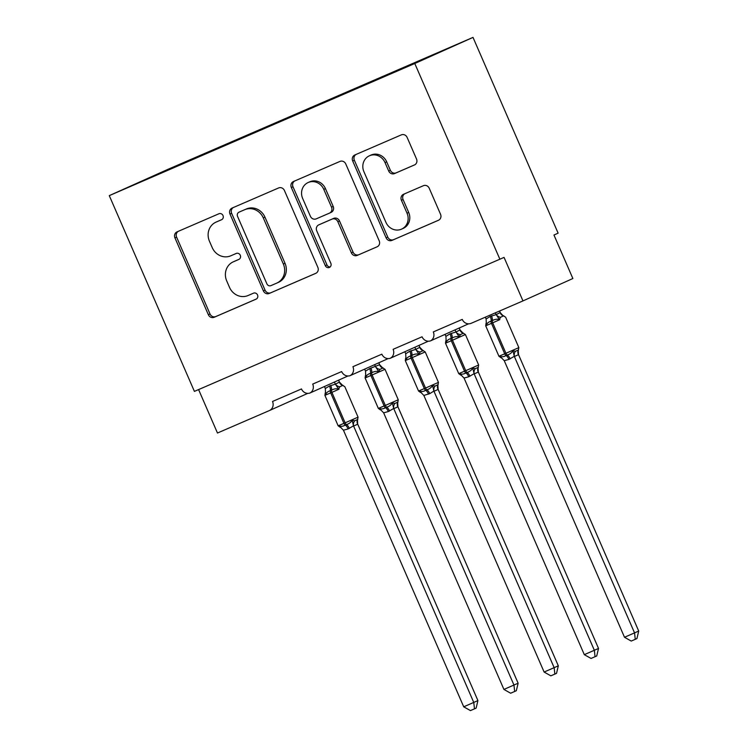 <?xml version="1.0" encoding="UTF-8"?>
<svg xmlns="http://www.w3.org/2000/svg" width="748" height="748" viewBox="0 0 748 748"><rect width="100%" height="100%" fill="white"/><g stroke="black" fill="none" stroke-linecap="round" stroke-linejoin="round"><path stroke-width="1.12" d="M223.007 215.546A3.263 3.011 -114.1 0 0 218.949 213.75L177.024 231.88A4.656 4.301 -114.1 0 0 176.977 231.908A4.656 4.301 -114.1 0 0 174.939 237.864L208.355 314.721A4.656 4.301 -114.1 0 0 214.162 317.283L256.078 299.153A3.263 3.011 -114.1 0 0 256.115 299.144A3.263 3.011 -114.1 0 0 257.546 294.974A3.263 3.011 -114.1 0 0 253.479 293.179L248.056 295.525A14.904 13.754 -114.1 0 1 229.486 287.316L226.709 280.911A14.904 13.754 -114.1 0 1 233.236 261.856A14.904 13.754 -114.1 0 1 233.395 261.791L238.818 259.444A3.263 3.011 -114.1 0 0 238.846 259.425A3.263 3.011 -114.1 0 0 240.276 255.255A3.263 3.011 -114.1 0 0 236.218 253.46L230.786 255.807A14.904 13.754 -114.1 0 1 212.226 247.607L209.44 241.202A14.904 13.754 -114.1 0 1 215.966 222.147A14.904 13.754 -114.1 0 1 216.125 222.081L221.548 219.734A3.263 3.011 -114.1 0 0 223.007 215.546M414.42 164.981A4.656 4.301 -114.1 0 0 416.514 158.997L407.136 137.436A4.656 4.301 -114.1 0 0 401.33 134.874L354.776 155.004A4.656 4.301 -114.1 0 0 354.73 155.032A4.656 4.301 -114.1 0 0 352.691 160.988L386.108 237.845A4.656 4.301 -114.1 0 0 391.915 240.407L438.468 220.277A4.656 4.301 -114.1 0 0 438.515 220.249A4.656 4.301 -114.1 0 0 440.553 214.302L429.23 188.253A4.656 4.301 -114.1 0 0 423.433 185.691L403.499 194.302A4.656 4.301 -114.1 0 0 401.414 200.277L407.034 213.199A12.454 11.501 -114.1 0 1 401.573 229.131A12.454 11.501 -114.1 0 1 385.921 222.324L363.921 171.722A12.454 11.501 -114.1 0 1 369.381 155.799A12.454 11.501 -114.1 0 1 385.033 162.597L388.698 171.03A4.656 4.301 -114.1 0 0 394.495 173.592L414.523 164.934M109.283 195.63L414.785 63.505L473.007 37.4L167.505 169.525L109.283 195.63L194.405 391.391L504.059 257.396L522.974 300.902L471.118 323.323A7.115 6.573 65.9 0 1 462.255 319.405L433.307 331.925A7.115 6.573 -114.1 0 1 430.511 340.873A7.115 6.573 65.9 0 1 422.059 336.796L393.111 349.316A7.115 6.573 -114.1 0 1 390.316 358.255A7.115 6.573 65.9 0 1 381.854 354.178L352.916 366.698A7.115 6.573 -114.1 0 1 350.12 375.646A7.115 6.573 65.9 0 1 341.658 371.56L312.72 384.079A7.115 6.573 -114.1 0 1 309.924 393.027A7.115 6.573 65.9 0 1 301.463 388.951L272.524 401.47A7.115 6.573 -114.1 0 1 269.402 410.568A7.115 6.573 -114.1 0 1 269.327 410.596L217.472 433.027L198.585 389.577M414.785 63.505L499.898 259.266M284.427 190.506A4.656 4.301 -114.1 0 0 278.63 187.944L232.067 208.075A4.656 4.301 -114.1 0 0 232.02 208.103A4.656 4.301 -114.1 0 0 229.982 214.059L263.399 290.916A4.656 4.301 -114.1 0 0 269.205 293.478L315.759 273.347A4.656 4.301 -114.1 0 0 315.806 273.319A4.656 4.301 -114.1 0 0 317.853 267.363L284.427 190.506M293.422 181.54L339.985 161.409A4.656 4.301 -114.1 0 1 345.782 163.971L379.199 240.828A4.656 4.301 -114.1 0 1 377.16 246.784A4.656 4.301 -114.1 0 1 377.114 246.812L357.189 255.423A4.656 4.301 -114.1 0 1 351.382 252.861L337.834 221.689A4.656 4.301 -114.1 0 0 332.028 219.127L318.816 224.849A4.656 4.301 -114.1 0 0 316.722 230.823L330.831 263.277A3.263 3.011 -114.1 0 1 329.41 267.438A3.263 3.011 -114.1 0 1 325.315 265.662L291.337 187.524A4.656 4.301 -114.1 0 1 293.375 181.568A4.656 4.301 -114.1 0 1 293.422 181.54M390.643 73.65L352.57 90.284M384.911 76.128L384.724 75.698L350.438 91.032M352.448 90.162L312.374 107.675M344.706 93.509L310.242 108.423M312.253 107.553L272.179 125.056M304.511 110.9L304.324 110.47L270.047 125.804M272.057 124.935L231.974 142.447M264.315 128.282L264.128 127.852L170.619 168.805M231.861 142.326L191.778 159.829M522.974 300.902L572.875 278.527L553.959 235.022L558.12 233.161L473.007 37.4M384.724 75.698L401.601 68.395L390.624 73.323M344.519 93.089L350.429 90.704M304.324 110.47L310.233 108.086M264.128 127.852L281.014 120.55L270.037 125.477M309.924 393.027L347.942 375.982M191.656 159.707L149.048 178.136L170.348 168.59M350.12 375.646L388.137 358.601M390.316 358.255L428.333 341.21M430.511 340.873L468.538 323.828M221.876 219.566L217.79 221.333A14.904 13.754 -114.1 0 0 217.631 221.399A14.904 13.754 -114.1 0 0 217.481 221.473M234.75 261.183A14.904 13.754 -114.1 0 1 234.9 261.108A14.904 13.754 -114.1 0 1 235.05 261.043L239.145 259.276M178.295 231.338A4.656 4.301 -114.1 0 0 176.603 237.116L210.02 313.973A4.656 4.301 -114.1 0 0 215.826 316.535L256.405 298.985M233.339 207.533A4.656 4.301 -114.1 0 0 231.646 213.311L265.063 290.168A4.656 4.301 -114.1 0 0 270.87 292.739L316.152 273.151M239.005 212.18A3.263 3.011 -114.1 0 0 238.977 212.198A3.263 3.011 -114.1 0 0 237.546 216.359L266.877 283.829A3.263 3.011 -114.1 0 0 270.944 285.624L276.666 283.155A14.904 13.754 -114.1 0 0 276.816 283.081A14.904 13.754 -114.1 0 0 283.352 264.025L263.296 217.911A14.904 13.754 -114.1 0 0 244.727 209.702L240.669 211.432A3.263 3.011 -114.1 0 0 240.641 211.45A3.263 3.011 -114.1 0 0 240.604 211.46L238.977 212.198M278.331 282.407A14.904 13.754 -114.1 0 0 278.48 282.342A14.904 13.754 -114.1 0 0 285.016 263.277L283.352 264.025M240.669 211.432L246.391 208.963A14.904 13.754 -114.1 0 1 264.96 217.163L285.016 263.277M377.506 246.616L357.189 255.423M320.378 224.138A4.656 4.301 -114.1 0 1 320.481 224.101L333.692 218.379A4.656 4.301 -114.1 0 1 339.499 220.95L353.047 252.113A4.656 4.301 -114.1 0 0 358.853 254.685M294.693 180.997A4.656 4.301 -114.1 0 0 293.001 186.776L326.969 264.914A3.263 3.011 -114.1 0 0 330.177 266.933M323.772 189.347A12.454 11.501 -114.1 0 0 308.12 182.54A12.454 11.501 -114.1 0 0 302.659 198.472L310.411 216.303A4.656 4.301 -114.1 0 0 316.217 218.865L329.429 213.152A4.656 4.301 -114.1 0 0 329.475 213.124A4.656 4.301 -114.1 0 0 331.523 207.177L323.772 189.347L325.436 188.599A12.454 11.501 -114.1 0 0 309.784 181.801L308.12 182.54M329.531 213.105L331.093 212.404A4.656 4.301 -114.1 0 0 333.187 206.429L331.523 207.177M325.436 188.599L333.187 206.429M369.381 155.799L371.045 155.051A12.454 11.501 -114.1 0 1 386.697 161.849L390.363 170.282A4.656 4.301 -114.1 0 0 396.16 172.844L414.813 164.784M401.573 229.131L403.237 228.383A12.454 11.501 -114.1 0 0 408.698 212.451L407.034 213.199M404.78 193.751A4.656 4.301 -114.1 0 0 403.079 199.538L408.698 212.451M356.048 154.462A4.656 4.301 -114.1 0 0 354.356 160.24L387.773 237.097A4.656 4.301 -114.1 0 0 393.57 239.669L438.861 220.08M342.986 385.323L339.863 386.725L338.573 388.969C336.067 388.464 333.711 388.885 331.514 390.204A2.375 0.907 66.6 0 0 331.897 392.373L324.913 395.355L338.152 425.808L343.93 423.349L330.691 392.896A2.375 0.907 -113.4 0 1 330.307 390.727C327.942 391.382 326.371 392.663 325.604 394.57L325.502 392.532A5.217 4.582 26.7 0 1 325.174 393.083M338.152 425.808L340.162 427.23L339.218 425.874C341.144 426.631 343.154 426.369 345.249 425.088L346.455 424.565C348.923 423.873 350.831 422.442 352.177 420.264L354.692 420.825L357.815 419.432M477.925 700.596L476.121 708.122L474.466 708.861L473.774 702.466L353.505 425.855L348.147 428.931L343.444 430.203L463.723 706.813L477.925 700.596L357.74 424.191L353.58 426.051M357.656 423.994L357.74 424.191A5.217 4.582 26.7 0 1 357.479 419.974L357.656 423.994M324.454 386.51L325.324 388.521L329.466 385.959L335.375 384.173L339.405 382.097L342.425 385.211A5.217 4.6 105.6 0 1 339.405 382.097M334.44 382.032L335.291 383.976M338.601 380.171L339.452 382.116M338.573 388.969L335.375 384.173M325.324 388.521L325.604 394.57M353.505 425.855L352.177 420.264M343.444 430.203L339.218 425.874M474.466 708.861L470.445 710.6L463.723 706.813M383.182 367.941L380.059 369.344L378.769 371.578C376.263 371.083 373.906 371.494 371.709 372.822A2.375 0.907 66.6 0 0 372.093 374.991L365.108 377.974L378.348 408.427L384.126 405.958L370.886 375.505A2.375 0.907 -113.4 0 1 370.503 373.346C368.138 373.991 366.576 375.272 365.8 377.188L365.454 375.515L365.108 377.974M378.348 408.427L380.358 409.848L379.414 408.492C381.34 409.24 383.35 408.978 385.444 407.707L386.651 407.183C389.119 406.491 391.036 405.051 392.373 402.882L394.888 403.443L398.011 402.041M518.13 683.214L516.316 690.731L514.661 691.479L513.97 685.075L393.7 408.473L388.343 411.55L383.64 412.821L503.918 689.422L518.13 683.214L397.936 406.8L393.785 408.67M397.917 406.847A5.217 4.582 26.7 0 1 397.674 402.592L397.936 406.8M364.65 369.129L365.52 371.13L369.662 368.577L379.601 364.715L382.621 367.829A5.217 4.6 105.6 0 1 379.601 364.715M374.645 364.65L375.487 366.595M378.797 362.78L379.647 364.725M378.769 371.578L375.571 366.782M365.52 371.13L365.8 377.188M393.7 408.473L392.373 402.882M383.64 412.821L379.414 408.492M514.661 691.479L510.641 693.218L503.918 689.422M423.377 350.56L420.254 351.953L418.964 354.197C416.458 353.701 414.102 354.113 411.905 355.44A2.375 0.907 66.6 0 0 412.288 357.6L405.304 360.583L418.553 391.036L424.322 388.577L411.082 358.124A2.375 0.907 -113.4 0 1 410.699 355.954C408.333 356.609 406.772 357.89 405.996 359.807L405.65 358.124L405.304 360.583M418.553 391.036L420.554 392.457L419.609 391.101C421.535 391.859 423.555 391.597 425.64 390.325L426.846 389.801C429.324 389.1 431.231 387.67 432.578 385.501L435.084 386.062L438.206 384.659M558.326 665.832L556.521 673.35L554.857 674.098L554.165 667.693L433.896 391.082L429.754 393.644L423.845 395.43L544.114 672.041L558.326 665.832L438.141 389.418L433.98 391.279M438.113 389.465A5.217 4.582 26.7 0 1 437.87 385.211L438.141 389.418M404.846 351.747L405.715 353.748L409.857 351.195L415.766 349.4L419.796 347.324L422.816 350.438A5.217 4.6 105.6 0 1 422.816 350.438A5.217 4.6 105.6 0 1 419.796 347.324M414.841 347.268L415.682 349.204M418.992 345.398L419.843 347.343M418.964 354.197L415.766 349.4M405.715 353.748L405.996 359.807M433.896 391.082L432.578 385.501M423.845 395.43L419.609 391.101M554.857 674.098L550.837 675.827L544.114 672.041M463.573 333.169L460.45 334.571L459.16 336.806C456.654 336.31 454.307 336.731 452.11 338.049A2.375 0.907 66.6 0 0 452.484 340.218L445.509 343.201L458.748 373.654L464.527 371.186L451.278 340.742A2.375 0.907 -113.4 0 1 450.904 338.573C448.538 339.227 446.967 340.508 446.191 342.416L445.845 340.742L445.509 343.201M458.748 373.654L460.759 375.075L459.805 373.719C461.74 374.477 463.751 374.215 465.845 372.934L467.051 372.411C469.52 371.719 471.427 370.279 472.773 368.11L475.279 368.671L478.402 367.277M598.522 648.441L596.717 655.968L595.053 656.707L594.361 650.311L474.092 373.701L468.744 376.777L464.041 378.049L584.31 654.659L598.522 648.441L478.337 372.036L474.176 373.897M478.309 372.074A5.217 4.582 26.7 0 1 478.066 367.82L478.337 372.036M445.041 334.356L445.911 336.366L450.062 333.804L455.971 332.019L459.992 329.943L463.012 333.056A5.217 4.6 105.6 0 1 459.992 329.943M455.036 329.877L455.878 331.822M459.197 328.017L460.039 329.952M459.16 336.806L455.971 332.019M445.911 336.366L446.191 342.416M474.092 373.701L472.773 368.11M464.041 378.049L459.805 373.719M595.053 656.707L591.042 658.446L584.31 654.659M503.769 315.787L500.655 317.189L499.355 319.424C496.85 318.929 494.503 319.34 492.306 320.668A2.375 0.907 66.6 0 0 492.689 322.827L485.704 325.819L498.944 356.272L504.722 353.804L491.483 323.351A2.375 0.907 -113.4 0 1 491.099 321.191C488.734 321.836 487.163 323.117 486.396 325.034L486.05 323.36L485.704 325.819M500.786 357.647A5.217 4.6 105.6 0 1 501.347 357.759L500.001 356.338C501.936 357.086 503.946 356.824 506.041 355.552L507.247 355.029C509.715 354.328 511.623 352.897 512.969 350.728L515.484 351.289L518.598 349.886M638.717 631.06L636.913 638.577L635.248 639.325L634.556 632.92L514.287 356.319L508.939 359.395L504.236 360.667L624.505 637.268L638.717 631.06L518.532 354.646L514.372 356.516M518.514 354.692A5.217 4.582 26.7 0 1 518.27 350.438L518.532 354.646M485.33 317.18L486.106 318.975L490.258 316.423L496.167 314.627L500.188 312.561L502.871 315.534M495.382 312.832L496.074 314.441M499.561 311.028L500.234 312.571M499.355 319.424L496.167 314.627M486.106 318.975L486.396 325.034M514.287 356.319L512.969 350.728M504.236 360.667L500.001 356.338M635.248 639.325L631.237 641.064L624.505 637.268M269.402 410.568L307.774 393.364L269.476 410.53M217.79 221.333L216.125 222.081M235.05 261.043L233.395 261.791M215.826 316.535L214.162 317.283M210.02 313.973L208.355 314.721M176.603 237.116L174.939 237.864M270.87 292.739L269.205 293.478M265.063 290.168L263.399 290.916M231.646 213.311L229.982 214.059M264.96 217.163L263.296 217.911M246.391 208.963L244.727 209.702M353.047 252.113L351.382 252.861M339.499 220.95L337.834 221.689M333.692 218.379L332.028 219.127M320.481 224.101L318.816 224.849M326.969 264.914L325.315 265.662M293.001 186.776L291.337 187.524M396.16 172.844L394.495 173.592M390.363 170.282L388.698 171.03M386.697 161.849L385.033 162.597M403.079 199.538L401.414 200.277M393.57 239.669L391.915 240.407M387.773 237.097L386.108 237.845M354.356 160.24L352.691 160.988M339.05 389.166L331.897 392.373L345.137 422.826L358.068 417.15L357.479 419.974M348.147 428.931A5.217 2.001 66.6 0 0 345.249 425.088A2.375 0.907 -113.4 0 1 343.93 423.349L345.137 422.826A2.375 0.907 66.6 0 0 346.455 424.565A5.217 2.001 66.6 0 1 349.353 428.408M330.672 385.444A5.217 2.001 66.6 0 1 331.514 390.204L330.307 390.727A5.217 2.001 66.6 0 0 329.466 385.959M339.863 386.725A5.217 4.582 26.7 0 1 335.31 383.93M353.626 426.061A5.217 4.6 105.6 0 1 354.692 420.825M339.994 427.183A5.217 4.6 105.6 0 1 340.555 427.295A5.217 4.6 105.6 0 1 340.564 427.295L340.892 427.426M382.621 367.829L385.024 369.316L372.093 374.991L385.332 405.435L398.263 399.769L397.674 402.592M388.343 411.55A5.217 2.001 66.6 0 0 385.444 407.707A2.375 0.907 -113.4 0 1 384.126 405.958L385.332 405.435A2.375 0.907 66.6 0 0 386.651 407.183A5.217 2.001 66.6 0 1 389.549 411.026M370.868 368.053A5.217 2.001 66.6 0 1 371.709 372.822L370.503 373.346A5.217 2.001 66.6 0 0 369.662 368.577M380.059 369.344A5.217 4.582 26.7 0 1 375.505 366.548M365.809 374.841L365.697 375.15A5.217 4.582 26.7 0 1 365.37 375.692M393.822 408.679A5.217 4.6 105.6 0 1 394.888 403.443M380.199 409.801A5.217 4.6 105.6 0 1 380.76 409.913L381.087 410.044M422.816 350.447L425.219 351.934L412.288 357.6L425.528 388.053L438.459 382.387L437.87 385.211M428.548 394.159A5.217 2.001 66.6 0 0 425.64 390.325A2.375 0.907 -113.4 0 1 424.322 388.577L425.528 388.053A2.375 0.907 66.6 0 0 426.846 389.801A5.217 2.001 66.6 0 1 429.754 393.644M411.063 350.672A5.217 2.001 66.6 0 1 411.905 355.44L410.699 355.954A5.217 2.001 66.6 0 0 409.857 351.195M420.254 351.953A5.217 4.582 26.7 0 1 415.701 349.166M406.005 357.46L405.893 357.759A5.217 4.582 26.7 0 1 405.566 358.311M434.027 391.298A5.217 4.6 105.6 0 1 435.084 386.062M420.395 392.41A5.217 4.6 105.6 0 1 420.956 392.522A5.217 4.6 105.6 0 1 420.956 392.532L421.283 392.653M463.012 333.056L465.415 334.543L452.484 340.218L465.733 370.671L478.655 364.996L478.075 367.82A5.217 4.582 26.7 0 1 478.075 367.82M468.744 376.777A5.217 2.001 66.6 0 0 465.845 372.934A2.375 0.907 -113.4 0 1 464.527 371.186L465.733 370.671A2.375 0.907 66.6 0 0 467.051 372.411A5.217 2.001 66.6 0 1 469.95 376.253M451.268 333.29A5.217 2.001 66.6 0 1 452.11 338.049L450.904 338.573A5.217 2.001 66.6 0 0 450.062 333.804M460.45 334.571A5.217 4.582 26.7 0 1 455.897 331.775M446.21 340.078L446.098 340.377A5.217 4.582 26.7 0 1 446.089 340.377A5.217 4.582 26.7 0 1 445.761 340.929M474.223 373.906A5.217 4.6 105.6 0 1 475.279 368.671M460.59 375.029A5.217 4.6 105.6 0 1 461.151 375.141L461.479 375.272M499.842 319.63L492.689 322.827L505.929 353.28L518.86 347.614L518.27 350.438M508.939 359.395A5.217 2.001 66.6 0 0 506.041 355.552A2.375 0.907 -113.4 0 1 504.722 353.804L505.929 353.28A2.375 0.907 66.6 0 0 507.247 355.029A5.217 2.001 66.6 0 1 510.145 358.872M491.464 315.899A5.217 2.001 66.6 0 1 492.306 320.668L491.099 321.191A5.217 2.001 66.6 0 0 490.258 316.423M502.88 315.544L503.208 315.675A5.217 4.6 105.6 0 1 500.188 312.561M500.655 317.189A5.217 4.582 26.7 0 1 496.102 314.394M486.406 322.687L486.294 322.996A5.217 4.582 26.7 0 1 485.957 323.538M514.418 356.525A5.217 4.6 105.6 0 1 515.484 351.289M217.631 221.399L215.966 222.147M234.9 261.108L233.236 261.856M278.48 282.342L276.816 283.081M320.425 224.119L318.76 224.868M331.14 212.385L329.475 213.124M342.425 385.211L344.828 386.697L358.068 417.15M325.268 392.896L324.913 395.355M398.263 399.769L385.024 369.316M438.459 382.387L425.219 351.934M478.655 364.996L465.415 334.543M503.208 315.675L505.611 317.161L518.86 347.614M500.954 357.694L498.944 356.272"/></g></svg>
